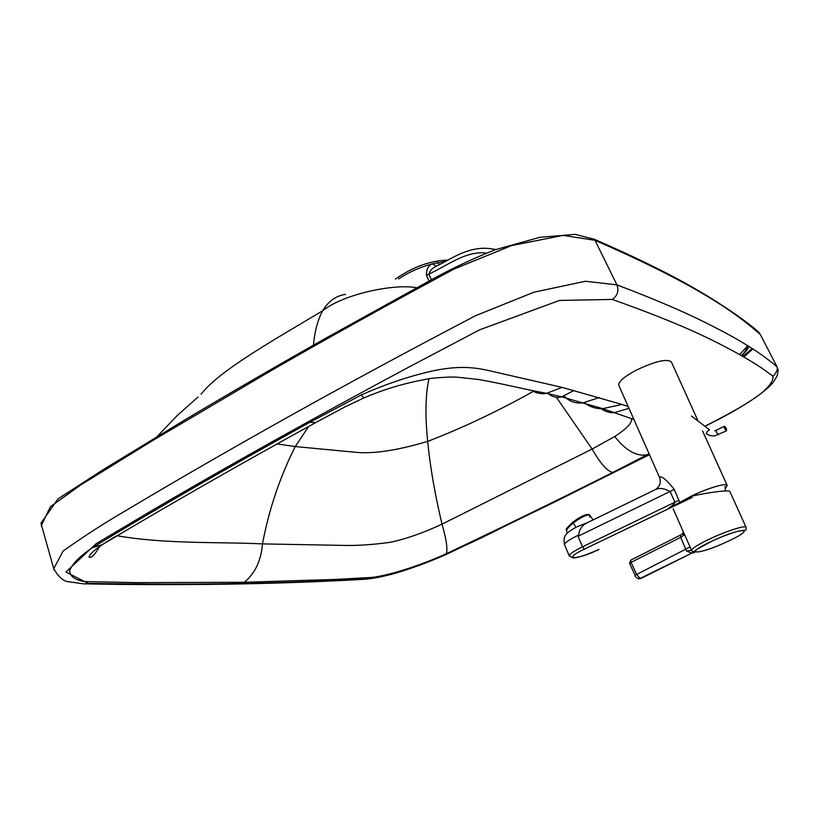 <?xml version="1.0" encoding="UTF-8"?>
<svg xmlns="http://www.w3.org/2000/svg" width="819" height="819" viewBox="0 0 819 819"><rect width="100%" height="100%" fill="white"/><g stroke="black" fill="none" stroke-linecap="round" stroke-linejoin="round"><path stroke-width="1.23" d="M428.491 279.934L426.464 275.307C426.269 269.533 428.224 265.714 432.33 263.861L445.669 261.333M584.295 402.672C589.619 406.869 595.761 408.865 602.712 408.661L622 404.443L562.008 387.367L493.099 371.58C479.248 368.386 463.093 364.486 432.923 370.884C409.756 376.034 385.903 384.039 361.363 394.912L309.777 422.348C228.01 467.454 155.436 509.295 92.045 547.86C79.525 556.572 72.062 564.148 69.656 570.597C69.81 576.187 74.662 579.832 84.214 581.541L136.077 582.637L244.379 582.268C255.118 573.3 261.148 560.503 262.489 543.898C268.919 509.623 279.842 477.18 295.26 446.55L308.599 426.566M416.758 287.776C395.986 283.415 344.164 293.53 322.696 310.739C274.641 339.588 219.216 370.505 201.085 394.236M739.588 354.576L747.757 345.843M486.322 253.071C466.328 250.553 448.065 265.1 428.91 274.119C429.729 270.772 432.217 268.12 436.373 266.155L438.554 265.059C451.371 258.896 467.495 246.601 488.871 248.464L495.864 249.498M431.408 279.801L428.91 274.119L426.464 275.307M436.373 266.155L432.33 263.861C419.922 267.178 408.691 272.205 398.648 278.931M439.383 264.629L437.305 262.428M622 404.443L628.101 406.429M648.976 453.787L612.755 472.461C555.876 501.003 500.409 528.081 446.365 553.705C420.679 565.356 391.38 574.795 372.696 577.364L336.773 579.381L244.379 582.268M562.008 387.367L546.693 393.315C541.451 394.318 536.414 393.335 531.572 390.376M361.363 394.912L363.8 397.962L364.844 397.512M710.82 339.537C731.347 349.6 748.392 359.162 761.967 368.212L772.829 376.075C773.801 379.852 770.423 385.196 762.704 392.117C749.18 403.03 726.218 415.458 704.842 426.238C726.218 415.458 749.18 403.03 762.704 392.117C770.423 385.196 773.801 379.852 772.829 376.075L761.967 368.212C748.392 359.162 731.347 349.6 710.82 339.537C686.015 327.283 653.163 313.912 612.284 299.447C617.546 295.69 619.092 290.827 616.912 284.848L585.39 281.265L533.875 292.229L475.655 315.653C410.104 349.969 348.259 383.364 290.11 415.847C232.596 448.013 179.3 478.726 130.231 507.975C105.426 522.399 83.067 536.752 63.145 551.033L53.726 568.683L54.208 570.178M612.284 299.447L559.51 300.44L479.678 329.791L407.166 367.987C311.793 419.093 226.024 466.994 149.877 511.711L95.854 543.888L65.93 572.041L88.165 583.363C145.577 584.336 196.877 584.377 242.045 583.486L237.06 583.578M628.951 408.353L614.025 412.745C608.926 412.909 604.166 411.22 599.733 407.688M647.184 454.791C636.629 456.715 625.808 450.614 614.731 436.507L592.127 449.058L442.014 524.16C423.239 532.954 405.814 539.025 389.742 542.383C371.836 544.809 356.03 545.802 342.322 545.372L262.489 543.898C221.232 541.809 164.353 544.246 116.738 535.667M631.469 418.683C632.422 422.706 626.842 428.654 614.731 436.507M363.001 579.033L359.858 579.524L363.001 579.033C375.86 578.511 396.324 573.454 418.939 565.468C447.921 553.664 475.685 541.011 502.262 527.508L649.344 454.617L502.262 527.508C475.685 541.011 447.921 553.664 418.939 565.468C396.324 573.454 375.86 578.511 363.001 579.033C326.443 581.111 286.128 582.596 242.045 583.486M773.054 376.412C776.514 372.461 777.866 369.308 777.088 366.943C762.54 354.238 741.819 341.052 714.936 327.405C690.294 314.465 657.616 300.276 616.912 284.848L594.993 240.284L563.042 235.391L511.394 245.639L454.013 269.062C390.806 303.03 330.415 336.558 272.84 369.645L152.559 440.612L80.579 485.073L50.461 506.654L41.308 525.501L41.656 526.689M649.385 454.719L555.149 501.801L453.665 550.931C432.176 561.404 403.634 571.252 390.417 574.58C378.941 577.497 369.492 579.105 362.08 579.402C325.46 581.5 285.073 583.015 240.919 583.927C203.757 584.633 162.981 584.786 118.591 584.397L83.558 583.824L69.328 581.848C63.923 581.685 58.722 577.293 53.726 568.683L40.95 523.208L58.016 498.873L104.064 469.123L186.394 418.98C229.863 393.089 276.013 366.339 324.846 338.728L426.269 282.596C447.973 270.372 470.915 259.428 495.116 249.764L539.916 237.305L575.051 234.347L594.338 239.271C640.069 259.193 676.289 277.221 702.999 293.366C728.828 308.64 754.494 327.365 759.592 333.2M752.088 348.536L742.946 356.49M680.2 535.196L630.814 560.114L631.05 562.366L680.691 537.336L684.612 534.592L682.073 534.203L680.374 535.104L680.691 537.336L686.506 551.013L691.502 553.132L694.747 552.538L691.912 551.095L683.333 531.889M746.007 527.221L729.913 491.584C730.323 489.68 710.083 492.055 692.014 496.079L691.727 496.212C684.919 499.498 679.79 502.436 676.34 505.026M680.374 535.104L682.073 534.203M635.165 575.245L690.048 546.928M686.506 551.013L691.502 550.327C692.26 548.157 698.607 544.236 710.554 538.554C727.159 530.743 746.211 524.805 746.099 527.405C746.375 529.637 745.914 530.62 744.737 530.364C739.045 530.251 728.234 533.783 712.325 540.96C743.447 526.392 757.729 527.815 727.026 541.748C697.624 555.579 681.111 555.354 712.335 540.96C698.627 548.146 692.618 551.781 694.307 551.852L691.912 551.095L692.966 552.354L691.502 553.132L694.481 552.518M640.878 578.511L691.727 553.173M698.126 421.13L671.406 362.018C667.035 358.394 655.169 361.189 635.8 370.393C624.129 376.75 618.427 381.664 618.724 385.145L618.867 385.483M564.629 544.86L564.547 544.686C564.608 542.864 568.959 539.813 577.61 535.524L578.757 534.971C579.279 529.412 581.92 525.44 586.66 523.044L654.309 490.131C658.619 487.551 663.922 488.052 670.218 491.646L674.969 502.405C674.119 504.105 671.938 506.07 668.427 508.312L679.75 502.405L674.252 489.445C666.318 479.535 661.394 475.501 659.49 477.334L618.724 385.145M679.75 502.405L691.676 495.956C708.056 487.991 727.129 482.442 727.231 485.513L725.337 488.339M655.784 489.373L658.486 486.855C660.503 483.855 660.841 480.681 659.49 477.334M678.603 503.429L668.427 508.312M578.757 534.971L578.03 536.271L582.493 546.836L584.336 549.139L692.26 497.389M567.649 532.923L566.543 531.326C566.246 529.719 568.447 526.965 573.167 523.085L572.87 522.133L573.167 523.085C568.447 526.965 566.246 529.719 566.543 531.326C567.444 528.572 562.612 532.002 572.809 522.184M576.207 527.446L573.167 523.085L576.207 527.446M593.099 519.911L589.997 515.509C587.581 514.066 581.971 516.594 573.167 523.085C581.971 516.594 587.581 514.066 589.997 515.509L589.67 517.168M587.356 514.68C583.967 514.905 579.156 517.393 572.921 522.133C579.156 517.393 583.967 514.905 587.356 514.68M157.135 436.568L177.017 415.755L198.014 397.072M345.546 294.39C335.985 295.782 328.368 301.228 322.696 310.739C317.823 319.635 314.752 331.101 313.482 345.147M746.867 345.29C747.501 347.819 745.71 351.279 741.492 355.651M599.385 397.522L583.005 402.846C575.573 403.747 569.287 401.505 564.148 396.13M547.522 393.161C552.057 396.939 556.797 398.177 561.752 396.867L573.945 390.468M309.777 422.348L315.704 422.594L321.488 419.379M92.045 547.86L102.344 544.615L114.537 536.988M633.855 419.471L602.743 408.661L561.762 396.867M612.755 472.461C607.217 471.232 600.337 463.431 592.127 449.058L556.408 397.287M446.365 553.705C447.788 549.006 446.335 539.158 442.014 524.16C434.838 493.908 430.067 466.318 427.682 441.38C396.836 450.593 372.45 454.197 354.514 452.18L295.26 446.55L277.436 443.99M743.765 356.961L752.835 349.017M760.411 334.623L760.411 334.643C729.627 306.89 681.94 278.265 594.993 240.284L594.338 239.271M533.343 391.38C497.45 411.425 462.233 428.091 427.682 441.38C425.03 415.346 425.46 394.43 428.982 378.644M629.729 563.441L631.05 562.366L636.496 574.191L640.202 578.695C636.947 578.48 635.216 577.313 635.012 575.194L629.586 563.39L630.64 560.206M638.39 578.787L640.202 578.695L691.799 553.142L639.137 578.89M578.03 536.271L674.252 489.445M569.348 556.101L569.246 555.896C569.348 554.146 573.761 551.115 582.493 546.836L679.023 500.214M599.037 549.436L598.822 549.539C576.873 560.257 560.995 560.186 584.336 549.139M709.479 429.77L707.155 431.531L706.357 433.773M716.226 430.313L716.564 432.381L718.468 434.797M724.262 426.351L724.467 428.47L726.392 430.804M726.504 430.108L724.948 426.689L726.504 430.108M448.034 260.094C430.251 260.596 412.725 266.933 395.444 279.105M748.924 346.56C746.713 349.672 750.849 345.782 741.84 355.856M561.752 396.867L546.693 393.325C523.136 389.127 505.528 384.254 478.869 379.525L457.002 377.17C451.853 376.812 443.314 377.201 431.367 378.317C401.105 383.456 380.497 390.858 363.8 397.962L344.799 406.992L315.704 422.594C239.824 464.281 168.704 504.944 102.344 544.615C93.939 550.337 89.517 554.514 89.056 557.125C91.206 558.466 94.717 554.924 99.611 546.498M760.411 334.643L777.088 366.943C777.456 369.748 779.084 367.291 777.17 375.808L773.443 382.074C762.008 396.13 730.671 413.605 704.934 426.31M673.187 508.855L683.353 531.941M682.237 534.101L683.322 531.869M680.2 535.186L630.814 560.114M598.843 549.539C584.213 555.814 575.501 558.558 572.706 557.77L569.246 555.896L564.547 544.686C563.237 537.1 563.902 533.865 576.074 527.262M577.211 526.699L587.858 522.461M727.129 485.288L702.518 430.845M706.254 433.691L710.063 435.616L714.342 435.995L726.238 430.968C726.975 429.77 726.473 428.276 724.754 426.464M709.387 429.699L691.441 416.042M723.955 426.464L716.185 430.303M716.052 430.364L714.7 430.845M572.87 522.133C582.36 515.509 587.97 513.185 589.7 515.141M725.071 486.404L725.46 490.939"/></g></svg>
